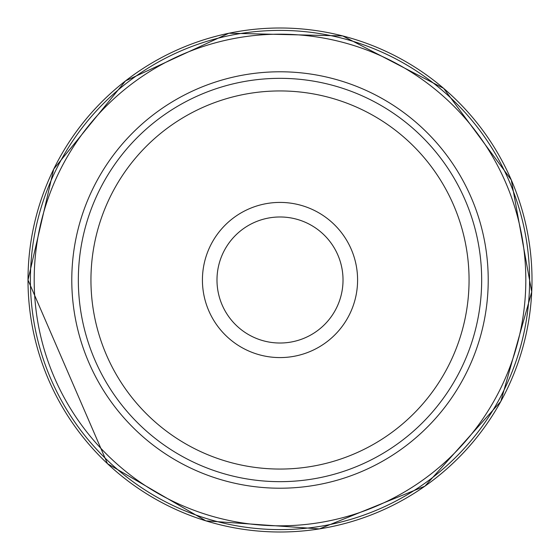 <?xml version="1.0" encoding="UTF-8"?>
<svg xmlns="http://www.w3.org/2000/svg" width="560" height="560" viewBox="0 0 560 560"><rect width="100%" height="100%" fill="white"/><g stroke="black" fill="none" stroke-linecap="round" stroke-linejoin="round"><path stroke-width="0.84" d="M30.401 280A249.599 249.599 0 0 1 404.803 63.84A249.599 249.599 0 0 1 404.803 496.16A249.599 249.599 0 0 1 30.401 280A249.606 249.606 0 0 1 404.803 63.833A249.606 249.606 0 0 1 404.803 496.167A249.606 249.606 0 0 1 30.401 280M481.67 280A201.663 201.663 0 0 1 280 481.663A201.663 201.663 0 0 1 78.337 280A201.663 201.663 0 0 1 280 78.337A201.663 201.663 0 0 1 481.67 280M202.426 280A77.574 77.574 0 0 1 318.794 212.814A77.574 77.574 0 0 1 318.794 347.186A77.574 77.574 0 0 1 202.426 280M469.063 280A189.063 189.063 0 0 0 185.472 116.27A189.063 189.063 0 0 0 185.472 443.73A189.063 189.063 0 0 0 469.063 280M343.021 280A63.021 63.021 0 0 0 280 216.979A63.021 63.021 0 0 0 216.986 280A63.021 63.021 0 0 0 280 343.021A63.021 63.021 0 0 0 343.021 280M216.986 280A63.021 63.021 0 0 0 311.514 334.579A63.021 63.021 0 0 0 311.514 225.421A63.021 63.021 0 0 0 216.986 280M34.188 280A245.819 245.819 0 0 0 402.913 492.884A245.819 245.819 0 0 0 402.913 67.116A245.819 245.819 0 0 0 34.188 280M28.007 280A252 252 0 0 1 406 61.761A252 252 0 0 1 406 498.239A252 252 0 0 1 28.007 280L53.697 169.134L125.552 80.878L228.9 33.229L342.671 35.917L443.667 88.375L511.28 179.914L531.727 291.872L500.836 401.401L424.907 486.178L319.424 528.899L205.905 520.863L107.492 463.701L28 280M71.785 280A208.215 208.215 0 0 1 280 71.785A208.215 208.215 0 0 1 488.222 280A208.215 208.215 0 0 1 280 488.215A208.215 208.215 0 0 1 71.785 280"/></g></svg>
